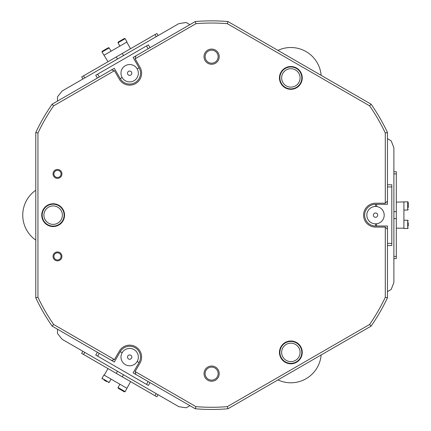 <?xml version="1.0" encoding="UTF-8"?>
<svg xmlns="http://www.w3.org/2000/svg" width="431" height="431" viewBox="0 0 431 431"><rect width="100%" height="100%" fill="white"/><g stroke="black" fill="none" stroke-linecap="round" stroke-linejoin="round"><path stroke-width="0.65" d="M321.143 354.966A30.391 30.391 0 0 1 277.941 379.91M277.941 50.4A30.391 30.391 0 0 1 321.143 75.344M35.778 240.099A30.391 30.391 0 0 1 35.778 190.216M137.187 68.868L139.068 67.786L133.098 57.447L195.27 21.55A194.295 194.295 0 0 1 227.972 21.55L371.113 104.194A194.295 194.295 0 0 1 387.464 132.511L387.464 204.299L375.525 204.299A10.856 10.856 0 0 0 364.669 215.155A10.856 10.856 0 0 0 375.525 226.011L387.464 226.011L387.464 297.799A194.295 194.295 0 0 1 371.113 326.116L227.972 408.76A194.295 194.295 0 0 1 195.27 408.76L133.098 372.869L139.068 362.525L137.187 361.442M148.14 48.762L146.513 45.939L148.393 44.856L150.02 47.674M97.379 78.07L95.752 75.247L146.513 45.939M97.632 74.164L99.259 76.982M111.478 69.93L114.447 70.722L53.633 105.832L52.129 104.194L114.301 68.297L120.271 78.641L122.151 77.553A8.685 8.685 0 0 0 131.918 81.599M57.485 251.952A4.45 4.45 0 0 1 61.935 256.402A4.45 4.45 0 0 1 57.485 260.852A4.45 4.45 0 0 1 53.035 256.402A4.45 4.45 0 0 1 57.485 251.952M57.485 259.985A3.583 3.583 0 0 0 61.067 256.402A3.583 3.583 0 0 0 57.485 252.819A3.583 3.583 0 0 0 53.907 256.402A3.583 3.583 0 0 0 57.485 259.985M57.485 169.458A4.45 4.45 0 0 1 61.935 173.909A4.45 4.45 0 0 1 57.485 178.359A4.45 4.45 0 0 1 53.035 173.909A4.45 4.45 0 0 1 57.485 169.458M57.485 177.491A3.583 3.583 0 0 0 61.067 173.909A3.583 3.583 0 0 0 57.485 170.326A3.583 3.583 0 0 0 53.907 173.909A3.583 3.583 0 0 0 57.485 177.491M195.27 408.76L195.933 406.638L135.124 371.527L140.01 363.069A11.939 11.939 0 0 0 129.672 345.161A11.939 11.939 0 0 0 119.328 351.13L114.447 359.589L53.633 324.478A192.124 192.124 0 0 1 37.95 297.315L35.778 297.799L35.778 132.511A194.295 194.295 0 0 1 52.129 104.194M290.855 363.796A11.395 11.395 0 0 0 302.255 352.396A11.395 11.395 0 0 0 290.855 341.002A11.395 11.395 0 0 0 279.46 352.396A11.395 11.395 0 0 0 290.855 363.796M290.855 89.309A11.395 11.395 0 0 0 302.255 77.914A11.395 11.395 0 0 0 290.855 66.514A11.395 11.395 0 0 0 279.46 77.914A11.395 11.395 0 0 0 290.855 89.309M211.621 366.032A7.596 7.596 0 0 1 219.217 373.629A7.596 7.596 0 0 1 211.621 381.23A7.596 7.596 0 0 1 204.025 373.629A7.596 7.596 0 0 1 211.621 366.032M211.621 49.08A7.596 7.596 0 0 1 219.217 56.682A7.596 7.596 0 0 1 211.621 64.278A7.596 7.596 0 0 1 204.025 56.682A7.596 7.596 0 0 1 211.621 49.08M53.148 226.555A11.395 11.395 0 0 0 64.542 215.155A11.395 11.395 0 0 0 53.148 203.761A11.395 11.395 0 0 0 41.748 215.155A11.395 11.395 0 0 0 53.148 226.555M195.933 406.638A192.124 192.124 0 0 0 227.304 406.638L369.604 324.478A192.124 192.124 0 0 0 385.292 297.315L385.292 227.094L375.525 227.094A11.939 11.939 0 0 1 363.581 215.155A11.939 11.939 0 0 1 375.525 203.216L385.292 203.216L385.292 132.996L387.464 132.511M227.972 408.76L227.304 406.638M135.124 371.527L135.921 374.496M385.292 203.216L387.464 201.045M53.633 105.832A192.124 192.124 0 0 0 37.95 132.996L37.95 297.315M35.778 132.511L37.95 132.996M387.464 297.799L385.292 297.315M369.604 324.478L371.113 326.116M195.27 21.55L195.933 23.673L135.124 58.783L140.01 67.241A11.939 11.939 0 0 1 135.641 83.555A11.939 11.939 0 0 1 119.328 79.18L114.447 70.722M371.113 104.194L369.604 105.832L227.304 23.673A192.124 192.124 0 0 0 195.933 23.673M227.304 23.673L227.972 21.55M385.292 132.996A192.124 192.124 0 0 0 369.604 105.832M122.151 352.757L120.271 351.669L114.301 362.013L52.129 326.116A194.295 194.295 0 0 1 35.778 297.799M52.129 326.116L53.633 324.478M135.921 55.814L135.124 58.783M387.464 229.265L385.292 227.094M111.478 360.386L114.447 359.589M127.991 358.479A2.171 2.171 0 0 0 131.051 358.775A2.171 2.171 0 0 0 131.347 355.72A2.171 2.171 0 0 0 128.287 355.424A2.171 2.171 0 0 0 127.991 358.479M136.374 351.583A8.685 8.685 0 0 1 135.189 363.807A8.685 8.685 0 0 1 122.964 362.616A8.685 8.685 0 0 1 124.15 350.392A8.685 8.685 0 0 1 138.351 357.1M150.02 382.636L148.393 385.454L146.513 384.371L95.752 355.063L97.379 352.246M146.513 384.371L148.14 381.548M99.259 353.328L97.632 356.146M64.106 215.155A10.964 10.964 0 0 1 53.148 226.119A10.964 10.964 0 0 1 42.184 215.155A10.964 10.964 0 0 1 53.148 204.192A10.964 10.964 0 0 1 64.106 215.155M43.919 215.155A9.229 9.229 0 0 0 53.148 224.384A9.229 9.229 0 0 0 62.371 215.155A9.229 9.229 0 0 0 53.148 205.932A9.229 9.229 0 0 0 43.919 215.155M301.819 77.914A10.964 10.964 0 0 1 290.855 88.878A10.964 10.964 0 0 1 279.897 77.914A10.964 10.964 0 0 1 290.855 66.95A10.964 10.964 0 0 1 301.819 77.914M281.632 77.914A9.229 9.229 0 0 0 290.855 87.137A9.229 9.229 0 0 0 300.084 77.914A9.229 9.229 0 0 0 290.855 68.685A9.229 9.229 0 0 0 281.632 77.914M301.819 352.396A10.964 10.964 0 0 1 290.855 363.36A10.964 10.964 0 0 1 279.897 352.396A10.964 10.964 0 0 1 290.855 341.438A10.964 10.964 0 0 1 301.819 352.396M281.632 352.396A9.229 9.229 0 0 0 290.855 361.625A9.229 9.229 0 0 0 300.084 352.396A9.229 9.229 0 0 0 290.855 343.173A9.229 9.229 0 0 0 281.632 352.396M205.108 56.682A6.513 6.513 0 0 0 211.621 63.195A6.513 6.513 0 0 0 218.134 56.682A6.513 6.513 0 0 0 211.621 50.168A6.513 6.513 0 0 0 205.108 56.682M205.108 373.629A6.513 6.513 0 0 0 211.621 380.142A6.513 6.513 0 0 0 218.134 373.629A6.513 6.513 0 0 0 211.621 367.115A6.513 6.513 0 0 0 205.108 373.629M120.271 78.641A10.856 10.856 0 0 0 129.672 84.067A10.856 10.856 0 0 0 139.068 67.786M375.525 226.011L375.525 223.84A8.685 8.685 0 0 1 366.84 215.155M369.798 208.626A8.685 8.685 0 0 1 382.055 209.434A8.685 8.685 0 0 1 381.246 221.685A8.685 8.685 0 0 1 368.99 220.877A8.685 8.685 0 0 1 375.525 206.471L375.525 204.299M138.351 73.211A8.685 8.685 0 0 1 123.137 78.938A8.685 8.685 0 0 1 123.945 66.681A8.685 8.685 0 0 1 136.201 67.489A8.685 8.685 0 0 1 135.393 79.74M189.909 405.668L186.24 407.785A194.295 194.295 0 0 1 178.768 406.654L62.204 339.353A194.295 194.295 0 0 1 57.485 333.449L57.485 329.214M57.485 101.102L57.485 96.862A194.295 194.295 0 0 1 62.204 90.957L178.768 23.657A194.295 194.295 0 0 1 186.24 22.525L189.909 24.642M387.464 291.609L391.132 289.492A194.295 194.295 0 0 0 393.886 282.45L393.886 147.86A194.295 194.295 0 0 0 391.132 140.818L387.464 138.701M139.068 362.525A10.856 10.856 0 0 0 135.097 347.698A10.856 10.856 0 0 0 120.271 351.669M131.099 74.843A2.171 2.171 0 0 0 131.304 71.783A2.171 2.171 0 0 0 128.239 71.578A2.171 2.171 0 0 0 128.034 74.644A2.171 2.171 0 0 0 131.099 74.843M393.886 171.737L396.31 171.737L396.31 173.909L393.886 173.909M393.886 256.402L396.31 256.402L396.31 258.573L393.886 258.573M396.31 256.402L396.31 218.63L393.886 218.63M393.886 211.68L396.31 211.68L396.31 173.909M82.887 79.018L81.674 76.923L83.555 75.834L84.767 77.93M156.205 36.683L154.998 34.588L156.879 33.505L158.085 35.601M154.998 34.588L122.285 53.476L123.492 55.572M117.48 59.042L116.268 56.946L83.555 75.834M158.085 394.715L156.879 396.806L154.998 395.723L156.205 393.627M84.767 352.38L83.555 354.476L81.674 353.388L82.887 351.297M83.555 354.476L116.268 373.365L117.48 371.269M123.492 374.738L122.285 376.834L154.998 395.723M376.608 223.77L376.608 226.011M387.464 243.375L391.806 243.375L391.806 245.546L387.464 245.546M387.464 184.764L391.806 184.764L391.806 243.375M391.806 186.935L387.464 186.935M376.608 204.299L376.608 206.541M376.953 216.788A2.171 2.171 0 0 0 377.157 213.722A2.171 2.171 0 0 0 374.092 213.523A2.171 2.171 0 0 0 373.887 216.588A2.171 2.171 0 0 0 376.953 216.788M396.31 202.128L407.704 201.805L408.249 202.349L408.249 207.564M396.31 228.182L403.906 228.182L403.906 202.128M396.31 218.63L396.31 211.68M408.249 222.719L408.249 226.049M403.906 220.257L407.704 220.257L407.704 228.505L403.906 228.505L403.906 228.182M408.249 205.921L408.249 202.349M107.998 61.725L102.018 52.016L102.217 51.278L107.998 47.938M130.555 48.698L126.757 42.119L104.2 55.146M122.285 53.476L116.268 56.946M118.552 41.845L124.042 38.671M119.856 41.09L121.23 40.298M119.893 46.079L117.997 42.793L125.141 38.666L127.037 41.958L126.757 42.119M130.555 381.613L125.141 391.644L124.397 391.844L118.617 388.503M107.998 368.586L104.2 375.169L126.757 388.191M116.268 373.365L122.285 376.834M106.759 381.661L103.876 379.997M111.058 379.129L109.162 382.421L102.018 378.294L103.914 375.002L104.2 375.169M122.711 390.869L119.893 389.241M403.906 210.053L407.704 210.053L407.704 201.805M111.058 51.181L109.162 47.895L102.018 52.016M119.893 384.231L117.997 387.523L125.141 391.644M407.704 220.257L408.249 220.801M407.704 228.505L408.249 227.961M407.704 210.053L408.249 209.509M117.997 42.793L118.196 42.049M125.141 38.666L124.397 38.467M109.162 47.895L108.418 47.696M109.162 382.421L108.418 382.615M102.018 378.294L102.217 379.038M117.997 387.523L118.196 388.261"/></g></svg>
